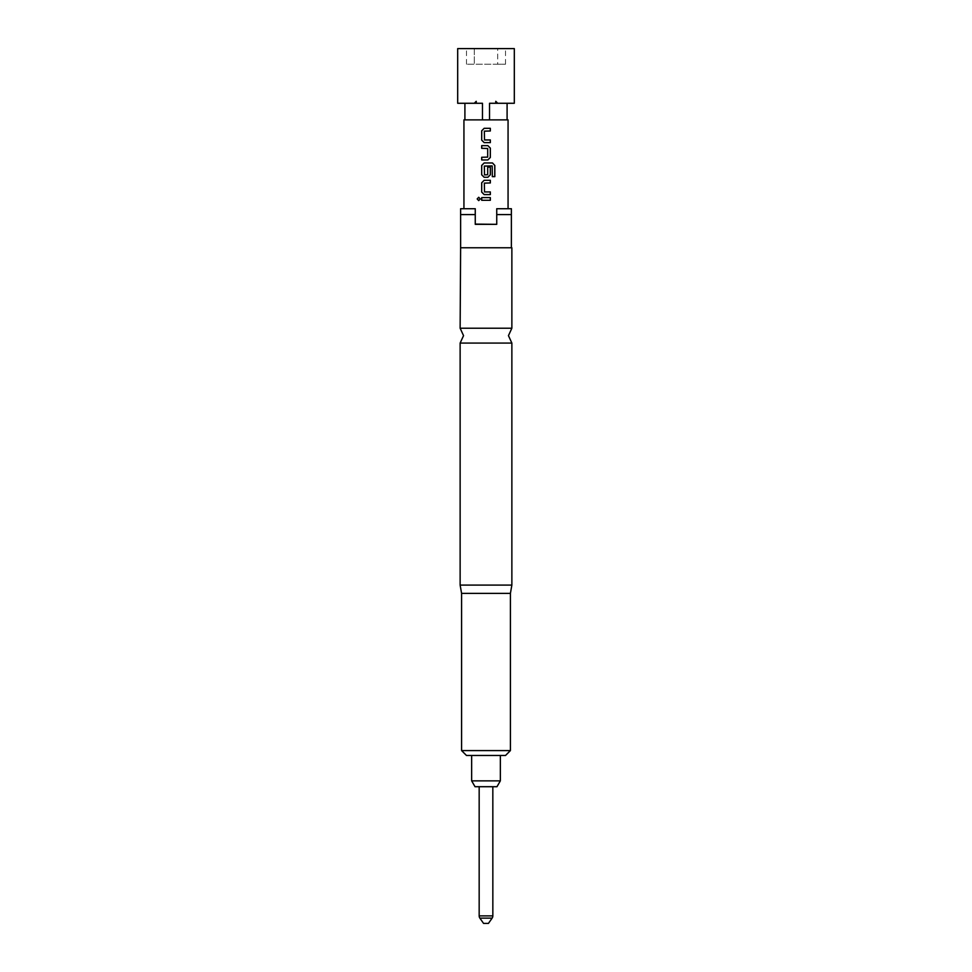 <?xml version="1.0" encoding="UTF-8"?>
<svg xmlns="http://www.w3.org/2000/svg" width="972" height="972" viewBox="0 0 972 972"><rect width="100%" height="100%" fill="white"/><g stroke="black" fill="none" stroke-linecap="round" stroke-linejoin="round"><path stroke-width="0.73" stroke-dasharray="4.86 3.65" d="M478.71 200.597L480.338 198.944L478.71 197.292M511.867 343.067L460.133 343.067M492.828 786.713L479.172 786.713L492.828 786.713M500.349 780.856L471.651 780.856M466.475 755.475L505.525 755.475M496.971 786.713L475.029 786.713M514.31 48.6L457.691 48.6M514.31 103.275L497.713 103.275L495.769 101.319L495.769 103.275L489.536 103.275L507.092 103.275L497.713 103.275M496.741 214.581L511.381 214.581L511.381 208.725L496.741 208.725L508.064 208.725L496.741 208.725L496.741 224.338L475.259 224.338L475.259 208.725L463.936 208.725L475.259 208.725L475.259 224.095L475.259 208.725L460.619 208.725L460.619 247.775L511.867 247.775M463.936 119.872L494.323 119.872L477.677 119.872L489.536 119.872L489.536 103.275L495.769 103.275M460.133 328.22L511.867 328.22M510.409 750.591L461.591 750.591M461.591 593.394L510.409 593.394M460.133 585.095L511.867 585.095M486 224.338L475.259 224.095L486 224.338M460.619 214.581L475.259 214.581M511.381 247.775L511.381 214.581M489.536 119.872L508.064 119.872M476.231 103.275L464.908 103.275L474.287 103.275L476.231 101.319L476.231 103.275L482.464 103.275L482.464 119.872M477.677 119.872L464.908 119.872L477.677 119.872M494.323 119.872L507.092 119.872L494.323 119.872M497.713 48.6L474.287 48.6L505.525 48.6L497.713 48.6L497.713 64.225L505.525 64.225L466.475 64.225L497.713 64.225L497.713 48.6M474.287 48.6L466.475 48.6L474.287 48.6L474.287 64.225L474.287 48.6M474.287 103.275L457.691 103.275M488.442 923.4L483.558 923.4M490.301 197.62L481.687 197.62M490.301 200.281L481.687 200.281M490.301 191.934L484.506 191.934M484.518 191.934L484.506 182.955M490.301 182.955L484.518 182.955M490.301 180.294L484.153 180.294M484.165 194.594L490.338 194.594M492.44 162.968L484.153 162.968M484.165 177.269L487.883 177.269M487.689 167.135L487.701 174.717L484.506 174.899M484.518 174.899L484.506 165.92M484.518 165.92L492.16 165.92M492.269 176.649L492.269 166.103M487.859 145.642L481.687 145.642M481.687 157.282L487.701 157.1L487.701 148.485L481.687 148.303M487.859 159.943L481.687 159.943M490.301 139.956L484.506 139.956M484.518 139.956L484.506 130.977M490.301 130.977L484.518 130.977M490.301 128.316L484.153 128.316M484.165 142.617L490.338 142.617M496.741 224.095L475.259 224.095M492.84 915.891L479.172 915.891M479.876 918.139L492.124 918.139M505.525 64.225L505.525 48.6M466.475 64.225L466.475 48.6"/><path stroke-width="1.46" d="M478.746 197.292L477.252 198.944L478.746 200.597M480.29 198.944L478.71 197.292L477.179 198.944L478.71 200.597L480.29 198.944M486 343.067L511.867 343.067L508.453 335.644L511.867 328.22L460.133 328.22L463.547 335.644L460.133 343.067L486 343.067M479.172 786.713L479.172 915.891A3.9 3.9 0 0 0 479.876 918.139L483.558 923.4L488.442 923.4L492.124 918.139L479.876 918.139M479.172 915.891L492.84 915.891A3.9 3.9 0 0 1 492.124 918.139M492.84 915.891L492.828 786.713M500.349 780.856L496.971 786.713L475.029 786.713L471.651 780.856L500.349 780.856L500.349 755.475M474.287 103.275L457.691 103.275L457.691 48.6L514.31 48.6L514.31 103.275L489.536 103.275L489.536 119.872L482.464 119.872L482.464 103.275L476.231 103.275L476.231 101.319L474.287 103.275L476.231 103.275M495.769 103.275L495.769 101.319L497.713 103.275M484.506 139.956L484.335 131.159L490.338 130.977L490.338 128.316L484.153 128.316L481.687 130.807L481.687 140.126L484.153 142.617L490.338 142.617L490.338 139.956L484.506 139.956M487.859 159.943L490.301 157.452L490.301 148.121L487.883 145.642L481.687 145.642L481.687 148.303L487.701 148.485L487.701 157.1L481.687 157.282L481.687 159.943L487.883 159.943L490.338 157.452L490.338 148.121L487.859 145.642M494.821 165.447L492.5 162.968L484.153 162.968L481.687 165.447L481.687 174.778L484.153 177.269L487.883 177.269L490.338 174.778L490.338 167.135L487.701 167.135L487.701 174.717L484.506 174.899L484.335 166.103L492.16 165.92L492.33 176.649L494.821 176.649L494.821 165.447L492.44 162.968M484.506 191.934L484.335 183.137L490.338 182.955L490.338 180.294L484.153 180.294L481.687 182.772L481.687 192.104L484.153 194.594L490.338 194.594L490.338 191.934L484.506 191.934M481.687 197.62L481.687 200.281L490.338 200.281L490.338 197.62L481.687 197.62M508.064 208.725L508.064 119.872L489.536 119.872M482.464 119.872L463.936 119.872L463.936 208.725M505.525 755.475L466.475 755.475L461.591 750.591L510.409 750.591L505.525 755.475M510.409 593.394L461.591 593.394L460.133 585.095L511.867 585.095L510.409 593.394L510.409 750.591M511.867 328.22L511.867 247.775L460.619 247.775L460.619 208.725L475.259 208.725L475.259 224.338L496.741 224.338L496.741 208.725L511.381 208.725L511.381 247.775M475.259 224.095L496.741 224.338M475.259 214.581L460.619 214.581M511.381 214.581L496.741 214.581M460.619 247.775L460.133 328.22M464.908 103.275L464.908 119.872M507.092 103.275L507.092 119.872M481.735 197.62L481.735 200.281M490.301 200.281L490.301 197.62M490.301 182.955L490.301 180.294M484.165 180.294L481.735 182.772L481.687 192.104M481.735 192.104L484.165 194.594M490.301 194.594L490.301 191.934M492.33 176.649L494.748 176.649L494.748 165.447M484.165 162.968L481.735 165.447L481.687 174.778M481.735 174.778L484.165 177.269M487.859 177.269L490.301 174.778L490.301 167.135L487.701 167.135M481.735 145.642L481.735 148.303M481.735 157.282L481.735 159.943M490.301 130.977L490.301 128.316M484.165 128.316L481.735 130.807L481.687 140.126M481.735 140.126L484.165 142.617M490.301 142.617L490.301 139.956M511.867 343.067L511.867 585.095M460.133 343.067L460.133 585.095M461.591 593.394L461.591 750.591M471.651 780.856L471.651 755.475"/></g></svg>
